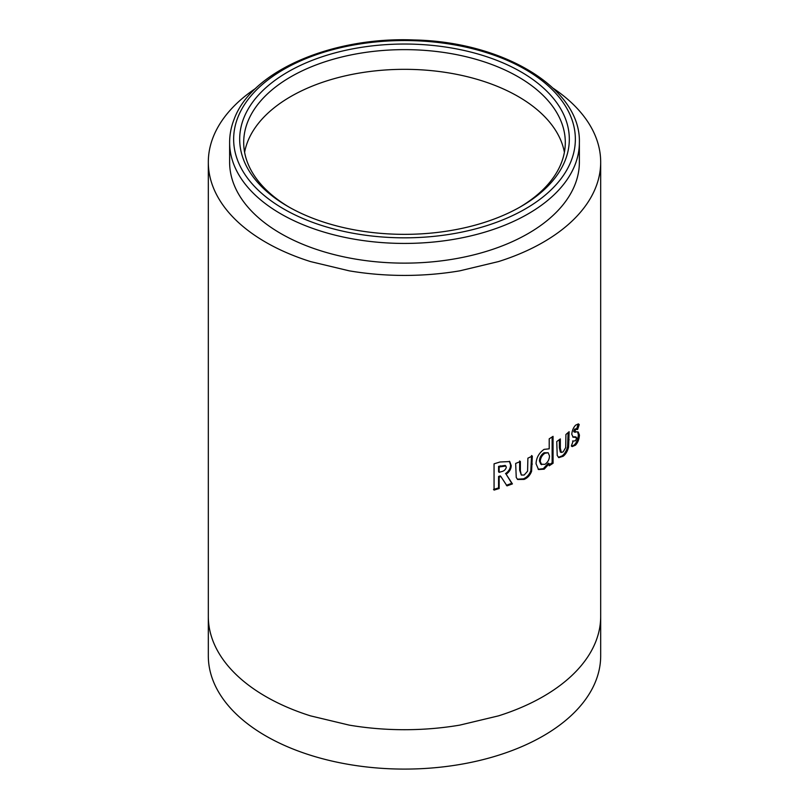 <?xml version="1.0" encoding="UTF-8"?>
<svg xmlns="http://www.w3.org/2000/svg" width="809" height="809" viewBox="0 0 809 809"><rect width="100%" height="100%" fill="white"/><g stroke="black" fill="none" stroke-linecap="round" stroke-linejoin="round"><path stroke-width="1.21" d="M289.389 207.296A160.799 92.843 180 0 1 243.701 142.475A160.799 92.843 180 0 1 247.706 121.866A160.799 92.843 180 0 1 359.944 53.273A160.799 92.843 180 0 1 518.205 76.825A160.799 92.843 180 0 1 565.299 142.475A160.799 92.843 180 0 1 561.294 163.074A160.799 92.843 180 0 1 519.611 207.296M243.792 118.074A164.824 95.159 180 0 1 441.087 46.406A164.824 95.159 180 0 1 565.208 160.313A164.824 95.159 180 0 1 521.047 206.477A164.824 95.159 180 0 1 287.953 206.477A164.824 95.159 180 0 1 243.792 118.074M575.007 184.573A174.875 100.963 180 0 1 384.973 262.5A174.875 100.963 180 0 1 229.625 162.164L229.625 142.475A174.875 100.963 180 0 0 384.973 242.801A174.875 100.963 180 0 0 575.007 164.884A174.875 100.963 180 0 0 579.375 142.475L579.375 162.164A174.875 100.963 180 0 1 575.007 184.573M208.317 616.448L208.317 655.836A196.183 113.26 0 0 0 265.777 735.917A196.183 113.26 0 0 0 479.575 760.47A196.183 113.26 0 0 0 600.683 655.836L600.683 616.448A196.183 113.26 0 0 1 592.724 648.373C588.8 656.089 583.461 663.542 576.696 670.712A196.183 113.26 0 0 1 543.223 696.529A196.183 113.26 0 0 1 498.496 715.864L459.795 725.117A196.183 113.26 0 0 1 404.5 729.708A196.183 113.26 0 0 1 349.205 725.117L310.504 715.864A196.183 113.26 0 0 1 265.777 696.529A196.183 113.26 0 0 1 232.304 670.712C225.62 663.653 220.281 656.2 216.276 648.373A196.183 113.26 0 0 1 208.317 616.448L208.317 162.164A196.183 113.26 180 0 1 216.276 130.239C220.27 122.412 225.62 114.969 232.304 107.9A196.183 113.26 180 0 1 255.695 88.353M553.305 88.353A196.183 113.26 180 0 1 576.696 107.9C583.42 115.02 588.76 122.462 592.724 130.239A196.183 113.26 180 0 1 600.683 162.164A196.183 113.26 180 0 1 592.724 194.089C588.8 201.815 583.461 209.258 576.696 216.438A196.183 113.26 180 0 1 543.223 242.255A196.183 113.26 180 0 1 498.496 261.58L459.795 270.833A196.183 113.26 180 0 1 404.5 275.424A196.183 113.26 180 0 1 349.205 270.833L310.504 261.58A196.183 113.26 180 0 1 265.777 242.255A196.183 113.26 180 0 1 232.304 216.438C225.62 209.369 220.281 201.926 216.276 194.089A196.183 113.26 180 0 1 208.317 162.164M499.163 488.525L499.153 477.077L500.872 476.521L507 485.885L512.421 483.903L506.131 474.216C509.468 471.869 511.167 468.987 511.207 465.559L509.731 461.555L499.992 462L494.056 463.83L494.066 490.092L499.163 488.525L498.577 487.908L498.577 476.471L499.153 477.077M516.243 477.441L517.629 479.474L524.151 479.403C527.63 477.927 530.117 475.217 531.584 471.293L532.332 456.033L527.893 458.177L527.579 471.212L524.161 475.025L521.32 475.045L520.359 470.727L520.369 461.514L515.657 463.446L516.243 477.441M544.073 449.379C538.996 452.949 536.327 457.752 536.043 463.769L538.531 469.533L544.184 469.169L549.21 463.678L549.21 465.772L553.063 463.274L553.043 436.354L549.21 438.842L549.21 448.823L544.073 449.379M557.209 455.437L558.827 457.631L563.165 456.246C565.734 454.264 567.544 451.21 568.585 447.074L569.131 431.703L565.926 434.484L565.693 447.569L563.175 451.867L561.304 452.443L560.334 448.125L560.334 438.923L556.754 441.542L557.209 455.437M571.771 434.322L573.227 437.254L575.533 437.143L576.736 438.003L575.523 440.743L573.156 441.087L571.346 445.992L572.206 446.588L575.482 445.162C577.848 442.634 579.163 439.267 579.426 435.05L578.202 431.955L574.714 431.632L575.725 429.427L577.606 429.468L579.234 424.563L578.374 423.886L575.604 425.18C573.409 427.486 572.125 430.54 571.771 434.322M575.866 428.719L577.606 429.468M575.725 432.168L573.672 431.288L574.673 429.094L575.725 429.427M572.58 440.986L573.156 441.087M572.742 437.012L574.481 436.799L576.736 438.003M574.481 436.799L575.674 437.669M571.73 446.335L574.43 444.829L575.482 445.162M574.43 444.829C576.777 442.311 578.091 438.943 578.354 434.736L579.426 435.05M578.354 434.736L577.586 431.875M574.673 431.834L573.672 431.288M574.673 429.094L576.534 429.134L578.162 424.24L579.234 424.563M573.541 436.961L574.592 437.315M558.382 457.358L562.184 455.841C564.743 453.869 566.543 450.815 567.584 446.699L568.12 432.603M567.584 446.699L568.585 447.074M561.304 452.443L560.344 452.029L559.383 447.701L559.373 439.631M562.184 455.841L563.165 456.246M538.147 469.26L543.324 468.674L548.32 463.213L549.21 463.678M543.324 468.674L544.184 469.169M549.21 464.74L552.143 462.819L553.063 463.274M552.143 462.819L552.132 436.961M548.168 452.747L544.053 452.767C541.17 454.729 539.633 457.449 539.431 460.928L540.806 464.184L544.932 464.346C547.835 462.313 549.351 459.512 549.493 455.952L548.168 452.747L544.922 453.252C542.02 455.224 540.473 457.955 540.27 461.433L541.636 464.679M544.053 452.767L544.922 453.252M539.431 460.928L540.27 461.433M517.295 479.171L523.413 478.857C526.881 477.381 529.339 474.681 530.805 470.767L531.543 455.507M530.805 470.767L531.584 471.293M521.32 475.045L519.651 470.171L519.651 460.958M523.413 478.857L524.151 479.403M498.577 476.471L500.275 475.914L500.872 476.521M506.363 485.299L511.753 483.317L512.421 483.903M511.753 483.317L506.131 474.216M505.504 473.619C508.831 471.283 510.509 468.401 510.55 464.973L511.207 465.559M510.55 464.973L509.387 461.272M493.51 489.465L498.577 487.908M505.837 466.035L505.21 465.438L498.577 466.368L498.577 471.758L499.153 472.365L501.125 471.728C503.916 471.212 505.645 469.726 506.303 467.268L505.837 466.035L499.153 466.975L499.153 472.365M498.577 466.368L499.153 466.975M564.399 152.314A160.799 92.843 0 0 0 558.786 136.003A160.799 92.843 0 0 0 545.64 117.679A160.799 92.843 0 0 0 518.205 96.524A160.799 92.843 0 0 0 481.547 80.678A160.799 92.843 0 0 0 449.824 73.093A160.799 92.843 0 0 0 404.5 69.331A160.799 92.843 0 0 0 359.176 73.093A160.799 92.843 0 0 0 327.453 80.678A160.799 92.843 0 0 0 290.795 96.524A160.799 92.843 0 0 0 263.36 117.679A160.799 92.843 0 0 0 250.214 136.003A160.799 92.843 0 0 0 244.601 152.314M571.093 161.082A170.851 98.637 180 0 1 366.578 235.368A170.851 98.637 180 0 1 237.907 117.295A170.851 98.637 180 0 1 442.422 43.008A170.851 98.637 180 0 1 571.093 161.082M568.12 439.388L569.131 439.772M559.383 447.701L560.334 448.125M531.543 463.567L532.332 464.093M519.651 470.171L520.359 470.727M500.286 465.822L500.872 466.429M579.375 142.475C581.014 88.262 503.279 41.724 414.117 39.965C332.094 36.536 251.771 70.959 234.175 119.105C231.152 126.77 229.635 134.557 229.625 142.475M600.683 162.164L600.683 616.448M575.179 436.809L576.241 437.153M573.945 431.864L574.997 432.208"/></g></svg>
